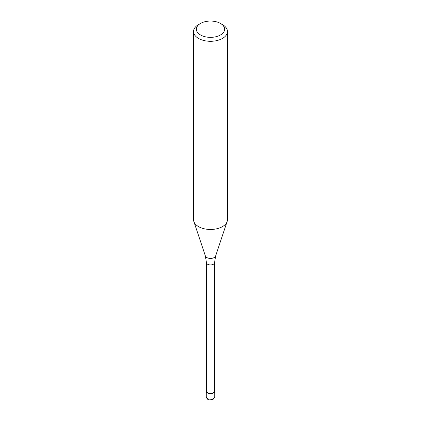 <?xml version="1.0" encoding="UTF-8"?>
<svg xmlns="http://www.w3.org/2000/svg" width="421" height="421" viewBox="0 0 421 421"><rect width="100%" height="100%" fill="white"/><g stroke="black" fill="none" stroke-linecap="round" stroke-linejoin="round"><path stroke-width="0.63" d="M213.494 392.982A4.236 2.447 180 0 1 208.879 393.514A4.236 2.447 180 0 1 206.264 391.251A4.236 2.447 180 0 1 206.432 390.567A4.236 2.447 0 0 0 208.342 393.356A4.236 2.447 0 0 0 213.494 392.982A4.236 2.447 0 0 0 214.568 390.567A4.236 2.447 180 0 1 214.736 391.251A4.236 2.447 180 0 1 213.494 392.982M206.432 391.114A4.068 2.347 0 0 0 208.942 393.282A4.068 2.347 0 0 0 213.373 392.777A4.068 2.347 0 0 0 214.568 391.114L214.568 262.572A4.068 2.347 180 0 1 213.373 264.23A4.068 2.347 180 0 1 208.942 264.741A4.068 2.347 180 0 1 206.432 262.572L206.432 391.114M193.555 31.507L193.555 219.683A16.945 9.783 0 0 0 193.86 221.535A16.945 9.783 0 0 0 205.532 229.04A16.945 9.783 0 0 0 222.483 226.603A16.945 9.783 0 0 0 227.14 221.535A16.945 9.783 0 0 0 227.445 219.683L227.445 31.507A16.945 9.783 180 0 1 222.483 38.427A16.945 9.783 180 0 1 204.017 40.548A16.945 9.783 180 0 1 193.555 31.507A16.945 9.783 180 0 1 198.517 24.592L200.517 23.439A14.119 8.152 180 0 1 220.488 23.439A14.119 8.152 180 0 1 220.483 34.969A14.119 8.152 180 0 1 200.517 34.969A14.119 8.152 180 0 1 200.512 23.439A14.119 8.152 180 0 1 200.517 23.439M220.488 23.439L222.483 24.592A16.945 9.783 180 0 1 227.445 31.507M206.264 396.787A4.236 2.447 0 0 0 208.879 399.05A4.236 2.447 0 0 0 213.494 398.519A4.236 2.447 0 0 0 214.736 396.787L213.147 399.292C210.847 400.087 207.269 400.95 206.264 396.787L206.264 391.251M206.432 262.572L205.374 255.979A5.22 3.015 0 0 0 208.969 258.294A5.22 3.015 0 0 0 214.194 257.541A5.22 3.015 0 0 0 215.626 255.979L214.568 262.572M214.736 391.251L214.736 396.787M215.626 255.979L227.14 221.535M205.374 255.979L193.86 221.535M200.512 23.439L198.517 24.592"/></g></svg>
